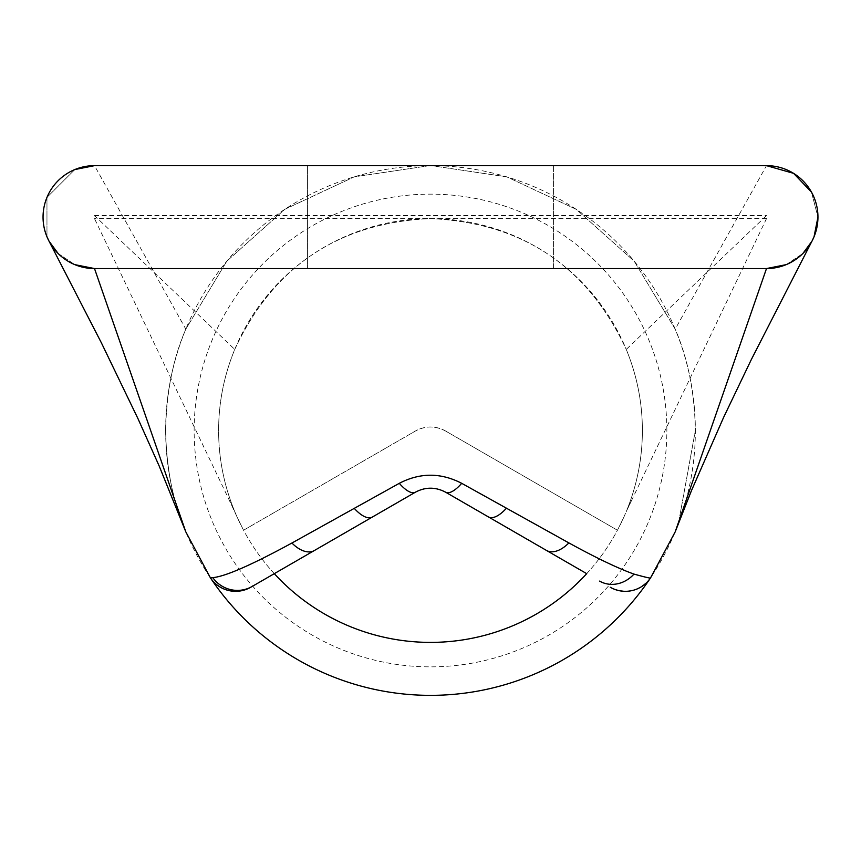 <?xml version="1.0" encoding="UTF-8"?>
<svg xmlns="http://www.w3.org/2000/svg" width="861" height="861" viewBox="0 0 861 861"><rect width="100%" height="100%" fill="white"/><g stroke="black" fill="none" stroke-linecap="round" stroke-linejoin="round"><path stroke-width="0.65" stroke-dasharray="4.3 3.23" d="M553.397 165.646L553.397 268.557L307.603 268.557L553.397 268.557L307.603 268.557L553.397 268.557L553.397 165.646L307.603 165.646L307.603 268.557L307.603 165.646L553.397 165.646M165.646 430.5A264.854 264.854 0 0 0 430.5 695.354A264.854 264.854 0 0 0 695.354 430.5C694.612 392.175 687.896 358.391 675.196 329.139L634.191 261.195L576.257 209.352L506.742 176.849L431.339 165.646L506.742 176.849L576.257 209.352L634.191 261.195L675.196 329.139L766.494 165.646L94.506 165.646L185.804 329.139C173.104 358.391 166.388 392.175 165.635 430.5C166.388 468.825 173.104 502.609 185.804 531.861C173.104 502.609 166.388 468.825 165.635 430.5A264.854 264.854 0 0 1 430.5 165.646A264.854 264.854 0 0 1 695.354 430.5L678.382 523.789L695.365 430.5M234.741 511.585L237.27 517.439L234.741 511.585C223.989 485.356 218.619 458.332 218.619 430.5C218.619 402.668 223.989 375.644 234.741 349.415L94.506 215.584L94.506 218.619L234.741 511.585C223.989 485.356 218.619 458.332 218.619 430.5C218.619 402.668 223.989 375.644 234.741 349.415C273.572 266.232 338.814 222.633 430.5 218.608C522.186 222.633 587.439 266.232 626.259 349.415C637.011 375.644 642.381 402.668 642.381 430.5A211.881 211.881 0 0 0 430.5 218.619A211.881 211.881 0 0 0 218.619 430.5A211.881 211.881 0 0 0 430.5 642.392A211.881 211.881 0 0 0 642.381 430.5C642.381 458.332 637.011 485.356 626.259 511.585L632.372 498.82L626.259 511.585C637.011 485.356 642.381 458.332 642.381 430.5C642.381 402.668 637.011 375.644 626.259 349.415L766.494 215.584L766.494 218.619L632.372 498.82M666.855 430.5A236.355 236.355 0 0 0 430.5 194.145A236.355 236.355 0 0 0 194.145 430.5A236.355 236.355 0 0 0 430.5 666.855A236.355 236.355 0 0 0 666.855 430.5M94.506 268.557L766.494 268.557M74.821 169.563L46.968 197.406L46.968 236.797L46.968 197.406L74.821 169.563M58.117 253.489L74.821 264.639L58.117 253.489M786.179 264.639L802.882 253.489L786.179 264.639M811.492 192.132L817.95 217.101L811.492 192.132M429.661 165.646L354.258 176.849L284.743 209.352L226.809 261.195L185.804 329.139L226.809 261.195L284.743 209.352L354.258 176.849L429.661 165.646M650.561 577.892C639.54 591.389 626.119 594.52 610.266 587.267L610.266 587.267M617.445 530.236L623.73 517.439L617.445 530.236L445.632 431.038L617.445 530.236A211.881 211.881 0 0 1 586.707 573.663L445.632 492.212A30.264 30.264 0 0 0 415.368 492.212L252.112 586.459M250.734 587.267L250.734 587.267C234.881 594.52 221.46 591.389 210.439 577.892M274.293 573.663A211.881 211.881 0 0 1 243.555 530.236L415.368 431.038L243.555 530.236L237.27 517.439L243.555 530.236M445.632 431.038A30.264 30.264 0 0 0 415.368 431.038C425.42 425.689 435.505 425.689 445.632 431.038M94.506 215.584L766.494 215.584M766.494 218.619L94.506 218.619M234.741 349.415C273.572 266.232 338.814 222.633 430.5 218.608C522.186 222.633 587.439 266.232 626.259 349.415M623.73 517.439L626.259 511.585M228.628 498.82L237.27 517.439"/><path stroke-width="1.29" d="M610.266 587.267A30.264 30.264 -60 0 0 650.55 577.892L650.55 577.892A264.854 264.854 0 0 1 210.439 577.892L212.796 577.645C225.291 576.483 251.67 564.945 291.922 543.022L399.3 483.322C420.039 472.528 440.832 472.528 461.7 483.322L568.873 542.914C596.296 557.971 617.994 568.357 633.976 574.093C645.739 577.344 651.271 578.603 650.55 577.892L675.196 531.861L766.494 268.557A51.456 51.456 0 0 0 817.95 217.101A51.456 51.456 0 0 0 766.494 165.646L94.506 165.646L74.821 169.563L94.506 165.646A51.456 51.456 0 0 0 43.05 217.101A51.456 51.456 0 0 0 94.506 268.557L185.804 531.861L210.439 577.892A30.275 30.264 60 0 0 250.734 587.267L415.368 492.212C425.442 486.852 435.537 486.852 445.632 492.212L586.707 573.663A211.881 211.881 0 0 1 274.293 573.663M766.494 268.557L786.179 264.639L766.494 268.557L94.506 268.557L74.821 264.639L94.506 268.557M46.968 236.797L49.045 241.188L58.117 253.489L49.045 241.188L46.968 236.797M802.882 253.489L811.966 241.188L814.032 236.797L817.95 217.101L814.032 236.797L811.966 241.188L802.882 253.489M650.561 577.892L675.196 531.861L691.448 490.652L723.617 417.391L751.309 359.586L811.6 241.866M766.494 165.646L793.584 173.341L811.492 192.132L793.584 173.341L766.494 165.646M461.7 483.322A30.264 10.795 120 0 1 445.632 492.212M399.3 483.322A30.275 10.795 60 0 0 415.368 492.212M431.533 165.646L429.467 165.646M212.796 577.645A30.264 29.78 60 0 0 252.112 586.459L250.734 587.267M49.174 241.446L101.48 343.022L138.018 418.758L159.253 466.178L185.804 531.861L210.439 577.892M431.339 165.646L429.661 165.646M633.976 574.093A30.275 27.014 120 0 1 599.59 581.1M568.873 542.914A30.275 17.177 120 0 1 546.487 550.437M506.311 508.356A30.275 12.614 120 0 1 488.435 516.923M354.409 508.507A30.275 12.624 60 0 0 372.307 517.074M291.922 543.022A30.275 17.198 60 0 0 314.33 550.545"/></g></svg>
